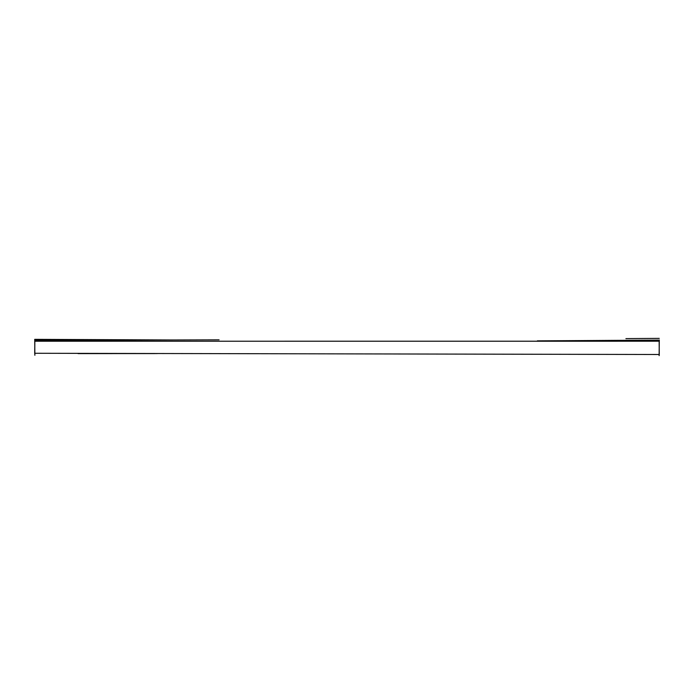 <?xml version="1.0" encoding="UTF-8"?>
<svg xmlns="http://www.w3.org/2000/svg" width="694" height="694" viewBox="0 0 694 694"><rect width="100%" height="100%" fill="white"/><g stroke="black" fill="none" stroke-linecap="round" stroke-linejoin="round"><path stroke-width="1.04" d="M659.144 341.214L659.265 354.495L34.7 353.272L34.839 341.222L659.144 341.214M34.874 355.285L34.717 339.349L172.259 339.973M659.3 339.999L659.118 355.623M35.698 340.39L219.078 339.834M625.901 338.611L659.265 338.377M658.502 340.112L537.338 340.858M34.778 354.591L34.821 343.322M157.269 353.576L78.118 353.61M659.179 340.659L659.248 355.293M659.231 354.617L659.222 353.315"/></g></svg>
